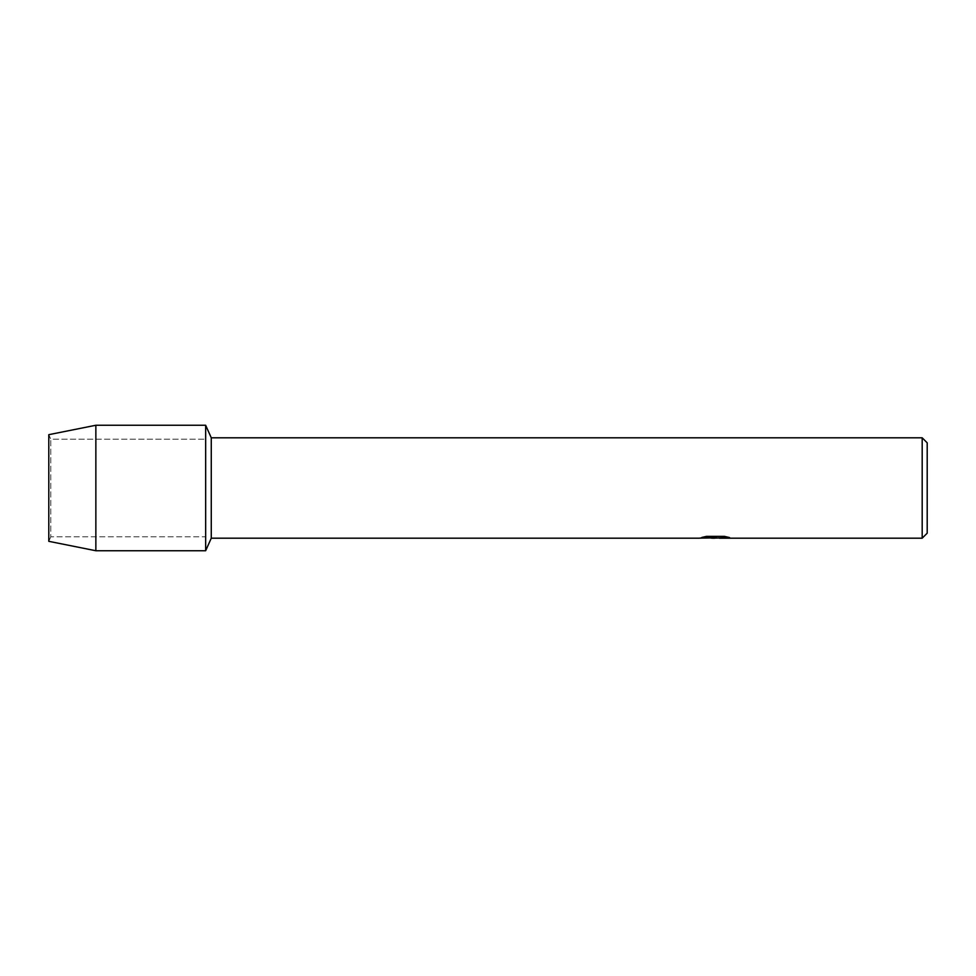<?xml version="1.0" encoding="UTF-8"?>
<svg xmlns="http://www.w3.org/2000/svg" width="976" height="976" viewBox="0 0 976 976"><rect width="100%" height="100%" fill="white"/><g stroke="black" fill="none" stroke-linecap="round" stroke-linejoin="round"><path stroke-width="0.73" stroke-dasharray="4.88 3.66" d="M50.801 536.824L48.8 541.326L48.8 434.674L50.801 439.176L205.655 439.176L205.655 536.824L50.801 536.824L50.801 439.176L50.801 536.824L48.8 541.326L48.8 434.674L50.801 439.176L50.801 536.824L50.801 439.176L205.655 439.176L205.655 536.824L205.655 439.176L205.655 536.824L50.801 536.824M714.505 538.13L726.376 537.044L726.376 537.813L719.117 538.105M726.376 537.813L726.376 537.105L715.103 538.13M719.288 538.191L726.376 537.874M729.231 537.459L724.387 536.3L706.575 536.361M715.201 537.8L714.408 538.105M711.126 538.13L705.746 536.3L712.37 538.13M706.575 536.3L702.11 537.361M716.311 537.361L699.365 538.13M700.378 537.776L706.343 536.178M706.343 536.251L700.378 537.837M927.2 442.823L927.2 533.177M922.186 437.809L922.186 538.191M211.267 437.809L211.267 538.191M205.655 425.255L205.655 550.745L205.655 425.255M95.855 425.255L95.855 550.745"/><path stroke-width="1.46" d="M702.11 537.361L716.311 537.422L699.133 538.191L211.267 538.191L205.655 550.745L95.855 550.745L48.8 541.326L48.8 434.674L95.855 425.255L205.655 425.255L211.267 437.809L922.186 437.809L927.2 442.823L927.2 533.177L922.186 538.191L719.288 538.191L729.231 537.459M211.267 538.191L211.267 437.809M205.655 550.745L205.655 425.255L205.655 550.745M715.103 538.13L711.126 538.13M714.505 538.191L712.37 538.191M922.186 538.191L922.186 437.809M716.311 537.422L701.866 537.422L706.575 536.361L724.387 536.361L729.56 537.544L714.456 538.13M699.365 538.13L715.201 537.861M95.855 550.745L95.855 425.255M48.8 541.326L48.8 434.674"/></g></svg>
